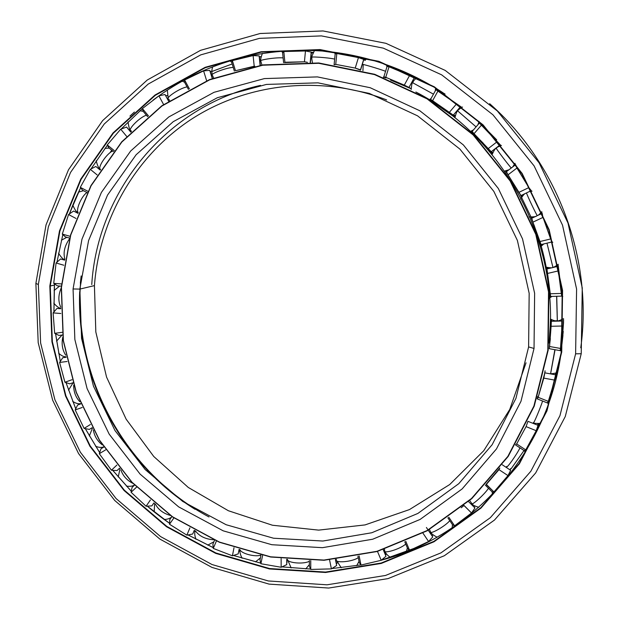<?xml version="1.0" encoding="UTF-8"?>
<svg xmlns="http://www.w3.org/2000/svg" width="619" height="619" viewBox="0 0 619 619"><rect width="100%" height="100%" fill="white"/><g stroke="black" fill="none" stroke-linecap="round" stroke-linejoin="round"><path stroke-width="0.93" d="M549.517 337.928L550.794 319.249L549.409 338.926M550.453 297.313L550.237 294.04L550.453 297.313M547.064 268.909L546.801 267.485L547.064 268.909M541.702 245.55L541.401 244.505L541.702 245.55M532.193 218.058L531.791 217.099L532.193 218.058M522.119 196.618L521.43 195.341L522.119 196.618M506.783 171.417L506.327 170.759L506.783 171.417M492.701 153.001L491.463 151.539L492.701 153.001M472.173 131.398L471.663 130.926L472.173 131.398M455.035 116.829L429.601 99.597L455.035 116.829M429.509 99.667L454.191 116.604M471.198 131.127L483.215 143.167L471.198 131.127M488.584 149.109L492.445 153.628M505.622 170.914L507.301 173.359M531.056 217.091L519.945 194.064M540.155 242.393L541.215 246.037L540.155 242.393M546.26 267.346L550.136 297.522L546.26 267.346M550.631 319.156L549.239 340.643L550.631 319.156M550.059 296.331L547.714 274.859L550.129 297.53C548.852 278.782 545.501 260.336 540.07 242.199M547.436 273.072L546.445 267.393L547.436 273.072M541.432 245.813L541.045 244.466L541.432 245.813M531.899 218.205L531.435 217.099L531.899 218.205M521.902 196.927L521.136 195.48L521.902 196.927M506.52 171.618L505.978 170.836L506.52 171.618M492.554 153.342L490.913 151.4L492.554 153.342M473.783 133.379L471.33 131.073L473.783 133.379M81.166 275.927L80.354 283.138L81.166 275.927M94.428 285.614L95.821 331.977L106.569 377.11L126.144 419.179L153.752 456.482L188.284 487.455L228.388 510.745L272.453 525.237L318.669 530.119L365.04 524.92L409.438 509.592L449.711 484.538L483.772 450.686L509.739 409.469L526.042 362.796L509.739 409.469L483.772 450.686L449.711 484.538L409.438 509.592L365.04 524.92L318.669 530.119L272.453 525.237L228.388 510.745L188.284 487.455L153.752 456.482L126.144 419.179L106.569 377.11L95.821 331.977L94.428 285.614L79.851 289.096L81.561 338.338L93.469 386.179L114.987 430.553L145.163 469.55L182.737 501.444L226.144 524.734L273.544 538.221L322.847 541.037L371.771 532.758L417.895 513.43L458.795 483.671L492.159 444.697L515.96 398.334L528.611 346.934L515.96 398.334L492.159 444.697L458.795 483.671L417.895 513.43L371.771 532.758L322.847 541.037L273.544 538.221L226.144 524.734L182.737 501.444L145.163 469.55L114.987 430.553L93.469 386.179L81.561 338.338L79.851 289.096L73.065 288.972L74.853 339.506L87.093 388.585L109.168 434.112L140.118 474.131L178.651 506.876L223.18 530.823L271.818 544.712L322.429 547.676L372.669 539.234L420.077 519.449L462.13 488.94L496.469 448.93L520.981 401.298L534.035 348.451L528.611 346.934L534.035 348.451L520.981 401.298L496.469 448.93L462.13 488.94L420.077 519.449L372.669 539.234L322.429 547.676L271.818 544.712L223.18 530.823L178.651 506.876L140.118 474.131L109.168 434.112L87.093 388.585L74.853 339.506L73.065 288.972L81.963 239.205L101.377 192.463L130.671 151.005L168.763 116.976L214.027 92.308L264.406 78.59L317.392 76.903L370.17 87.712L419.798 110.747L463.383 144.939L498.318 188.478L522.529 238.903L534.63 293.274L534.035 348.451L534.63 293.274L522.529 238.903L498.318 188.478L463.383 144.939L419.798 110.747L370.17 87.712L317.392 76.903L264.406 78.59L214.027 92.308L168.763 116.976L130.671 151.005L101.377 192.463L81.963 239.205L73.065 288.972L79.851 289.096L88.571 240.613L107.536 195.093L136.126 154.75L173.258 121.664L217.37 97.709L266.418 84.424L317.973 82.838L369.303 93.407L417.546 115.83L459.902 149.094L493.854 191.426L517.383 240.435L529.168 293.29L528.611 346.934L529.168 293.29L517.383 240.435L493.854 191.426L459.902 149.094L417.546 115.83L369.303 93.407L317.973 82.838L266.418 84.424L217.37 97.709L173.258 121.664L136.126 154.75L107.536 195.093L88.571 240.613L79.851 289.096L94.428 285.614C99.365 219.985 134.346 157.412 190.01 120.148C245.789 83.255 320.449 74.357 386.62 99.914C320.449 74.357 245.789 83.255 190.01 120.148C134.346 157.412 99.365 219.985 94.428 285.614M547.815 350.23L548.891 291.812L536.124 234.214L510.482 180.81L473.458 134.718L427.265 98.568L374.696 74.288L318.816 62.976L262.796 64.91L209.593 79.557L161.853 105.756L121.742 141.79L90.939 185.607L70.581 234.934L61.451 287.471L70.728 235.058L91.078 185.777L121.85 142.006L161.915 106.011L209.609 79.851L262.75 65.219L318.715 63.293L374.526 74.59L427.04 98.847L473.179 134.957L510.164 181.003L535.775 234.346L548.527 291.882L547.815 350.23L533.903 406.064L507.882 456.342L471.508 498.496L427.025 530.584L376.956 551.312L323.961 560.063L270.635 556.821L219.443 542.089L172.6 516.819L132.079 482.317L99.535 440.194L76.307 392.291L63.393 340.659L61.289 287.409L70.581 234.934L90.939 185.607L121.742 141.79L161.853 105.756L209.593 79.557L262.796 64.91L318.816 62.976L374.696 74.288L427.265 98.568L473.458 134.718L510.482 180.81L536.124 234.214L548.891 291.812L548.171 350.222L534.243 406.126L508.191 456.451L471.771 498.651L427.242 530.769L377.118 551.514L324.062 560.28L270.689 557.03L219.436 542.275L172.554 516.981L131.994 482.441L99.411 440.279L76.16 392.33L63.231 340.643L61.289 287.409L63.231 340.643L76.16 392.33L99.411 440.279L131.994 482.441L172.554 516.981L219.436 542.275L270.689 557.03L324.062 560.28L377.118 551.514L427.242 530.769L471.771 498.651L508.191 456.451L534.243 406.126L548.171 350.222L548.527 291.882L535.775 234.346L510.164 181.003L473.179 134.957L427.04 98.847L374.526 74.59L318.715 63.293L262.75 65.219L209.609 79.851L161.915 106.011L121.85 142.006L91.078 185.777L70.728 235.058L61.451 287.471L63.393 340.659L76.307 392.291L99.535 440.194L132.079 482.317L172.6 516.819L219.443 542.089L270.635 556.821L323.961 560.063L376.956 551.312L427.025 530.584L471.508 498.496L507.882 456.342L533.903 406.064L547.815 350.23M548.999 343.003C560.791 243.631 504.764 137.998 415.883 92.014C504.764 137.998 560.791 243.631 548.999 343.003M429.981 100.139L454.942 117.409L429.981 100.139M471.013 131.197L492.368 153.829L471.013 131.197M505.421 170.945L507.982 174.69L505.421 170.945M518.823 192.401L519.039 192.795M530.847 217.076L532.882 222.043L530.847 217.076M534.127 225.254L541.068 246.192L534.127 225.254M546.066 267.284L549.966 297.646L546.066 267.284M550.461 319.048L550.183 326.77L550.461 319.048M91.759 284.578C97.315 192.022 165.977 106.104 260.506 85.383C165.977 106.104 97.315 192.022 91.759 284.578M208.99 516.942C125.502 472.606 73.235 377.373 80.547 283.146C73.235 377.373 125.502 472.606 208.99 516.942M195.07 509.305C121.742 463.793 76.222 377.961 79.681 291.735C76.222 377.961 121.742 463.793 195.07 509.305M524.038 450.531L511.155 468.707M537.601 426.599L539.025 423.667L537.601 426.599M547.784 403.093L556.976 372.831L547.784 403.093M563.251 331.366L561.124 351.174L562.95 335.397M416.773 77.808L386.72 65.467M366.022 59.455L359.562 57.962M361.117 58.495L365.891 59.61L361.117 58.495M386.751 65.676L416.61 77.924L386.751 65.676M435.552 88.138L442.531 92.44L435.552 88.138M563.592 320.704L560.961 351.035L563.592 320.704M556.775 372.901L550.608 394.558L556.775 372.901M548.032 401.878L547.645 402.923L548.032 401.878M538.809 423.682L538.019 425.307L538.809 423.682M510.938 468.66L510.157 469.659L510.938 468.66M109.911 152.808L111.791 150.247L109.911 152.808M211.946 71.471L232.179 63.958L211.946 71.471M259.787 56.847L261.179 56.577L259.787 56.847M311.179 52.329L313.33 52.375L311.179 52.329M281.954 566.888L310.606 569.07L281.954 566.888M331.9 568.567L360.885 564.907M381.335 560.195C472.846 536.1 548.852 452.35 561.425 350.369L563.569 322.128L561.425 350.369C548.852 452.35 472.846 536.1 381.335 560.195L416.989 547.328M441.339 91.658C404.3 68.082 364.591 54.534 322.205 51.006L322.205 51.006C364.591 54.534 404.3 68.082 441.339 91.658M561.387 351.932L546.623 410.691L519.117 463.546L480.731 507.789L433.873 541.385L381.203 563.027L325.524 572.072L269.567 568.544L215.884 552.984L166.805 526.413L124.365 490.209L90.273 446.044L65.924 395.851L52.352 341.734L50.255 285.986L52.352 341.734L65.924 395.851L90.273 446.044L124.365 490.209L166.805 526.413L215.884 552.984L269.567 568.544L325.524 572.072L381.203 563.027L433.873 541.385L480.731 507.789L519.117 463.546L546.623 410.691L561.735 352.025L562.222 290.466L548.829 229.842L521.848 173.63L482.859 125.146L434.213 87.163L378.867 61.714L320.093 49.946L261.21 52.12L205.369 67.664L155.323 95.303L113.339 133.217L81.143 179.247L59.904 230.995L50.255 285.986L49.83 285.978L51.934 341.804L65.521 395.998L89.902 446.268L124.048 490.496L166.55 526.761L215.698 553.371L269.458 568.954L325.501 572.498L381.265 563.437L434.012 541.772L480.948 508.122L519.395 463.817L546.948 410.884L561.735 352.025L546.948 410.884L519.395 463.817L480.948 508.122L434.012 541.772L381.265 563.437L325.501 572.498L269.458 568.954L215.698 553.371L166.55 526.761L124.048 490.496L89.902 446.268L65.521 395.998L51.934 341.804L49.83 285.978L59.486 230.902L80.756 179.077L112.991 132.977L155.036 95.001L205.16 67.316L261.086 51.748L320.054 49.566L378.921 61.343L434.36 86.83L483.083 124.876L522.142 173.444L549.161 229.742L562.57 290.466L561.735 352.025L562.57 290.466L549.161 229.742L522.142 173.444L483.083 124.876L434.36 86.83L378.921 61.343L320.054 49.566L261.086 51.748L205.16 67.316L155.036 95.001L112.991 132.977L80.756 179.077L59.486 230.902L49.83 285.978L50.255 285.986L59.904 230.995L81.143 179.247L113.339 133.217L155.323 95.303L205.369 67.664L261.21 52.12L320.093 49.946L378.867 61.714L434.213 87.163L482.859 125.146L521.848 173.63L548.829 229.842L562.222 290.466L561.387 351.932M260.769 563.135L233.409 555.475L260.769 563.135M213.199 547.622L188.006 534.932L213.199 547.622M169.552 523.31L147.307 506.172L169.552 523.31M131.29 491.238L112.666 470.301L131.29 491.238M99.667 452.621L85.252 428.627L99.667 452.621M75.735 408.842L65.985 382.596L75.735 408.842M60.291 361.419L55.563 333.78L60.291 361.419M53.915 311.976L54.364 285.08L50.255 285.986L54.364 285.08L53.915 311.976M575.616 353.82L581.233 353.72L582.255 287.951L567.994 223.033L539.126 162.851L497.336 110.971L445.2 70.411L385.923 43.33L323.033 30.95L260.119 33.503L200.548 50.325L147.26 80.021L102.638 120.612L68.492 169.761L46.023 224.914L35.879 283.432L38.339 284.492L48.367 226.802L70.543 172.446L104.224 124.032L148.212 84.076L200.742 54.867L259.431 38.355L321.385 35.894L383.3 48.143L441.656 74.845L492.964 114.809L534.096 165.892L562.524 225.154L576.591 289.058L575.616 353.82L559.947 415.682L530.847 471.252L490.333 517.693L440.945 552.883L385.529 575.461L327.025 584.808L268.282 580.962L212 564.528L160.569 536.58L116.109 498.581L80.4 452.272L54.867 399.657L40.614 342.949L38.339 284.492L35.879 283.432L46.023 224.914L68.492 169.761L102.638 120.612L147.26 80.021L200.548 50.325L260.119 33.503L323.033 30.95L385.923 43.33L445.2 70.411L497.336 110.971L539.126 162.851L567.994 223.033L582.255 287.951L581.233 353.72L565.271 416.533L535.675 472.939L494.488 520.053L444.318 555.738L388.043 578.61L328.658 588.05L269.072 584.112L211.977 567.414L159.834 539.056L114.755 500.508L78.551 453.557L52.661 400.214L38.2 342.702L35.879 283.432L38.2 342.702L52.661 400.214L78.551 453.557L114.755 500.508L159.834 539.056L211.977 567.414L269.072 584.112L328.658 588.05L388.043 578.61L444.318 555.738L494.488 520.053L535.675 472.939L565.271 416.533L581.233 353.72L575.616 353.82L576.591 289.058L562.524 225.154L534.096 165.892L492.964 114.809L441.656 74.845L383.3 48.143L321.385 35.894L259.431 38.355L200.742 54.867L148.212 84.076L104.224 124.032L70.543 172.446L48.367 226.802L38.339 284.492L40.614 342.949L54.867 399.657L80.4 452.272L116.109 498.581L160.569 536.58L212 564.528L268.282 580.962L327.025 584.808L385.529 575.461L440.945 552.883L490.333 517.693L530.847 471.252L559.947 415.682L575.616 353.82M580.746 347.808C593.157 259.322 557.727 163.517 489.637 103.675C557.727 163.517 593.157 259.322 580.746 347.808M555.297 376.615L556.202 373.087L555.297 376.615M313.237 52.569L311.164 52.522L313.237 52.569M261.125 56.801L260.382 56.94L261.125 56.801M398.265 70.388L416.355 78.118L398.265 70.388M435.552 88.246L445.092 94.096L435.552 88.246M563.6 319.698L561.588 344.644L563.6 319.698M56.933 262.232L62.836 234.578M69.374 213.965L80.617 187.75L69.374 213.965C75.332 198.266 76.965 195.449 80.625 187.758M90.97 168.979L107.397 145.186L90.97 168.979M121.115 129.054L142.424 108.658M153.102 100.085C202.15 63.432 258.518 47.075 322.205 51.006C258.518 47.075 202.15 63.432 153.102 100.085M560.21 349.897L560.489 348.451L560.21 349.897M57.435 285.87L53.721 283.363L56.089 262.99L60.577 258.966L56.089 262.99L53.721 283.363L57.435 285.87L61.374 286.164L57.435 285.87M562.385 320.294L560.489 348.451L562.385 320.294M562.029 296.192L558.067 264.429L562.029 296.192M496.701 139.855L478.982 121.858L496.701 139.855M461.836 107.397L441.092 92.982L461.836 107.397M168.639 101.083L165.575 95.566L167.347 95.605L165.675 95.597M63.169 259.717L64.051 259.253L63.169 259.717M65.343 236.876L62.31 234.09L68.554 214.53L73.607 211.04L68.554 214.53L62.31 234.09L65.343 236.876L69.676 238.122L65.343 236.876M75.564 212.069L76.748 211.675L75.564 212.069M82.598 190.257L80.292 187.34L90.289 169.335L95.813 166.48L90.289 169.335L80.292 187.34L82.598 190.257L87.225 192.671L82.598 190.257M108.797 147.817L107.249 144.916L120.713 129.201L126.593 127.065L120.713 129.201L107.249 144.916L108.797 147.817L113.494 151.624L108.797 147.817M143.182 111.319L142.401 108.588L158.913 95.852L165.01 94.514L158.913 95.852L142.401 108.588L143.182 111.319L147.632 116.689L143.182 111.319M184.655 82.404L184.609 80.006L203.597 70.876L209.74 70.357L203.597 70.876L184.609 80.006L184.655 82.404L188.431 89.407L184.655 82.404M210.034 71.293L211.876 71.479L210.034 71.293M231.738 62.511L232.365 60.608L253.109 55.586L259.137 55.896L253.109 55.586L232.365 60.608L231.738 62.511L234.361 71.069L231.738 62.511M259.214 56.677L261.086 57.002L259.214 56.677M282.604 52.801L283.812 51.532L305.469 50.975L311.202 52.073L305.469 50.975L304.432 61.784L284.523 62.589L284.895 62.248L283.812 51.532L282.604 52.801L283.603 62.651L282.604 52.801M311.148 52.661L312.966 53.141L311.148 52.661M360.196 69.993L355.229 68.082L358.44 57.575L336.821 53.505L335.165 54.008L334.098 64.724L335.165 54.008L336.821 53.505L358.44 57.575L363.709 59.393L358.44 57.575L355.229 68.082L360.513 69.808L363.709 59.393L360.397 70.079M363.601 59.749L365.287 60.383L363.601 59.749M387.076 66.419L389.026 66.767L409.616 75.402L414.25 77.816L409.616 75.402L389.026 66.767L387.076 66.419L383.834 76.857L387.076 66.419M414.188 77.932L415.643 78.706L414.188 77.932M435.497 89.515L435.915 89.763L435.497 89.515M435.931 89.724L460.435 106.739L435.931 89.724L430.6 99.357L435.931 89.724M459.847 106.197L461.635 107.505L459.847 106.197M478.897 122.198C481.389 124.682 481.551 124.968 479.377 123.057L500.988 145.589L478.897 122.198M514.9 163.648C516.703 166.519 516.826 166.96 515.256 164.979L528.866 187.596L531.729 191.225L528.866 187.596L516.95 168.043L514.9 163.648M541.625 211.946C542.708 214.909 542.77 215.435 541.803 213.532L550.655 238.949L552.334 242.23L550.655 238.949L543.025 217.385L541.625 211.946M557.711 264.746C558.145 267.547 558.152 268.104 557.734 266.394L561.673 296.13L557.711 264.746M561.588 294.071L561.835 296.106L561.619 294.048L561.673 296.13L550.639 296.447L546.964 268.932L557.734 266.394L546.964 268.932L547.475 273.459L558.338 270.905L547.475 273.459L550.183 293.77L561.325 293.437L550.183 293.77L550.639 296.447L561.673 296.13M62.496 334.98L58.975 335.444L62.496 334.98M72.887 382.743L69.769 383.85L72.887 382.743M92.115 427.729L89.36 429.416L92.115 427.729M119.452 468.281L117.037 470.572L119.452 468.281M153.914 502.914L151.872 505.878L153.914 502.914M194.281 530.305L192.718 534.019L194.281 530.305M193.886 531.295L195.155 530.839L193.886 531.295L194.296 530.321M239.096 549.37L238.199 553.897L239.096 549.37M238.671 551.537L240.002 550.732L238.872 551.359L239.259 549.417M286.736 559.259L286.759 564.605L286.736 559.259M286.752 562.64L287.146 562.191M335.413 559.429L336.651 565.495L335.413 559.429M336.334 563.94L337.394 562.71L336.334 563.94M383.223 549.687L385.977 556.257L383.223 549.687M385.475 555.057L386.349 553.75L385.475 555.057M428.232 530.212L432.758 536.928L428.232 530.212M427.095 528.502L432.163 536.031L432.874 534.723L432.163 536.046M468.521 501.576L474.966 507.975L468.521 501.576M474.355 507.363L474.649 506.574M502.288 464.784L510.652 470.308L502.288 464.784M510.087 469.937L510.59 468.583L510.087 469.937M527.914 421.33L538.027 425.315L527.914 421.33M537.594 425.137L537.996 423.713L537.594 425.137M545.076 370.804L544.643 373.396L544.852 372.847L555.614 374.82L544.852 372.847L545.076 370.804M555.382 374.774L555.638 373.242L555.382 374.774M551.506 319.621L551.436 321.284L551.506 319.621M551.343 321.284L562.361 321.021L551.343 321.284L551.111 326.275L551.343 321.284M547.111 267.555L547.273 268.863L547.111 267.555M531.891 217.091L532.216 218.05L531.891 217.091M531.775 218.259L541.803 213.532L531.775 218.259L532.913 222.151L531.775 218.259M506.466 170.728L506.853 171.37L506.466 170.728M506.435 171.687L515.256 164.979L506.435 171.687L508.044 174.806L506.435 171.687M472.15 131.429L479.377 123.057L472.15 131.429L474.046 133.696L472.15 131.429M549.324 348.28L551.111 326.275L562.222 326.02L551.111 326.275L549.571 346.501L560.489 348.451L549.571 346.501L549.262 348.69L560.071 350.625L549.262 348.69L549.37 347.77L549.324 348.28M461.201 507.773L464.026 505.444L471.516 512.996L474.966 507.975L471.516 512.996L463.979 505.514L461.201 507.773M486.07 484.398L499.819 468.065L498.984 469.651L507.99 475.609L510.652 470.308L507.99 475.609L498.984 469.651L486.348 484.398L493.947 491.919L507.99 475.609L493.947 491.919L486.07 484.398M515.828 444.427L516.672 443.939L526.073 426.607L527.968 421.253L526.073 426.607L536.209 430.708L538.027 425.315L536.209 430.708L526.073 426.607L516.672 443.939L525.755 449.905L536.209 430.708L525.755 449.905L516.672 443.939L515.828 444.427M537.81 396.415L537.199 398.868L538.151 397.313L544.852 372.847L543.799 378.116L554.655 380.112L555.614 374.82L554.655 380.112L543.799 378.116L538.151 397.313L548.364 401.398L554.655 380.112L548.364 401.398L538.151 397.313L537.199 398.868L547.312 402.915L548.364 401.398L547.312 402.915L537.199 398.868M383.834 76.857L385.753 77.305L383.834 76.857C387.123 78.18 386.999 78.28 383.463 77.151L385.66 77.623M385.753 77.305L389.026 66.767L385.753 77.305L404.3 85.12L385.753 77.305M550.995 296.973L550.941 296.439L550.995 296.973M541.896 245.364L541.579 244.466L541.896 245.364M541.099 244.582L532.913 222.151L543.025 217.385L532.913 222.151L539.791 241.58L550.655 238.949L539.791 241.58L541.099 244.582L551.862 241.983L541.099 244.582M522.188 196.517L521.453 195.333L522.188 196.517M520.981 195.558L508.044 174.806L516.95 168.043L508.044 174.806L518.776 192.424L528.866 187.596L518.776 192.424L520.981 195.558L530.986 190.776L520.981 195.558M492.794 152.792L491.54 151.477L492.794 152.792M491.223 151.717L474.046 133.696L481.35 125.247L474.046 133.696L488.128 148.668L496.98 141.852L488.128 148.668L491.223 151.717L500.005 144.97L491.223 151.717M455.158 116.264L453.387 114.987L455.158 116.264M453.27 115.134L430.6 99.357L432.604 100.711L437.989 90.993L432.604 100.711L449.332 112.356L456.559 103.884L449.332 112.356L453.27 115.134L460.435 106.739L453.27 115.134M411.155 88.602L404.3 85.12L409.616 75.402L404.3 85.12L408.981 87.449L414.25 77.816L408.981 87.449L408.501 87.264L411.155 88.602M355.229 68.082L335.738 64.376L334.214 64.747L335.738 64.376L355.229 68.082M307.419 62.302L304.432 61.784L307.419 62.302M254.881 66.256L235.475 70.721L232.365 60.608L235.475 70.721L254.208 66.233L253.109 55.586L254.208 66.233L254.881 66.256M390.527 80.068L411.148 88.749L390.527 80.068M547.73 267.671L547.916 268.708M551.684 319.706L551.63 321.276M550.368 338.639L549.804 343.375L550.368 338.639M336.821 53.505L335.738 64.376L336.821 53.505M524.223 450.655L525.755 449.905L524.223 450.655L515.519 444.937L524.223 450.655M492.113 491.857L493.947 491.919L492.113 491.857L485.358 485.172L492.113 491.857M448.783 517.198L454.601 525.817L471.516 512.996L454.601 525.817L448.783 517.198M428.596 541.524L432.758 536.928L428.596 541.524L422.924 533.106L428.596 541.524L409.608 550.43L428.596 541.524M452.636 524.912L454.601 525.817L452.636 524.912L447.87 517.84L452.636 524.912M405.793 541.316L409.608 550.43L405.793 541.316M381.211 560.296L385.977 556.257L381.211 560.296L377.482 551.413L381.211 560.296L360.985 565.054L381.211 560.296M407.689 548.705L409.608 550.43L407.689 548.705L404.772 541.749L407.689 548.705M359.128 555.885L360.985 565.054L359.128 555.885M331.405 568.884L336.651 565.495L331.405 568.884L329.571 559.932L331.405 568.884L310.761 569.441L331.405 568.884M359.268 562.555L360.985 565.054L359.268 562.555L357.96 556.117L359.268 562.555M310.753 560.582L310.761 569.441L310.753 560.582M281.165 567.267L286.759 564.605L281.165 567.267L281.134 558.601L281.165 567.267L260.909 563.731L281.165 567.267M309.384 566.253L310.761 569.441L309.384 566.253L309.376 560.566L309.384 566.253M262.58 555.483L260.909 563.731L262.58 555.483M232.404 555.8L238.199 553.897L232.404 555.8L234.005 547.714L232.404 555.8L213.261 548.403L232.404 555.8M259.995 559.947L260.909 563.731L259.995 559.947L260.963 555.142L259.995 559.947M216.41 541.021L213.261 548.403L216.41 541.021M186.861 535.149L192.718 534.019L186.861 535.149L189.917 527.868L186.861 535.149L169.498 524.247L186.861 535.149M212.905 544.14L213.261 548.403L212.905 544.14L214.576 540.232L212.905 544.14M173.916 517.91L169.498 524.247L173.916 517.91M146.084 506.249L151.872 505.878L146.084 506.249L150.417 499.951L146.084 506.249L131.081 492.275L146.084 506.249M169.776 519.627L169.498 524.247L169.776 519.627L171.92 516.548L169.776 519.627M136.567 487.13L131.081 492.275L136.567 487.13M111.443 470.223L117.037 470.572L111.443 470.223L116.859 465.07L111.443 470.223L99.303 453.712L111.443 470.223M132.056 487.432L131.081 492.275L132.056 487.432L134.547 485.087L132.056 487.432M105.648 449.866L99.303 453.712L105.648 449.866M84.083 428.402L89.36 429.416L84.083 428.402L90.397 424.518L84.083 428.402L75.201 409.925L84.083 428.402M100.99 448.767L99.303 453.712L100.99 448.767L103.775 447.08L100.99 448.767M82.211 407.48L75.201 409.925L82.211 407.48M64.925 382.24L69.769 383.85L64.925 382.24L71.943 379.741L64.925 382.24L59.61 362.44L64.925 382.24M77.623 405.019L75.201 409.925L77.623 405.019L80.694 403.944L77.623 405.019M67.084 361.488L59.61 362.44L67.084 361.488M54.658 333.332L58.975 335.444L54.658 333.332L62.186 332.318L54.658 333.332L53.126 312.889L54.658 333.332M62.759 357.705L59.61 362.44L62.759 357.705L66.156 357.264L62.759 357.705M60.84 313.508L53.126 312.889L60.84 313.508M61.552 283.935L53.721 283.363L61.552 283.935M56.971 308.448L53.126 312.889L56.971 308.448L60.724 308.742L56.971 308.448M60.716 308.316L60.229 308.703L60.716 308.316M63.803 265.234L56.089 262.99L63.803 265.234M70.171 236.342L62.31 234.09L70.171 236.342M64.662 260.15L60.577 258.966L64.662 260.15M75.998 218.453L68.554 214.53L75.998 218.453M87.913 191.317L80.292 187.34L87.913 191.317M77.955 213.323L73.607 211.04L77.955 213.323M97.152 174.922L90.289 169.335L97.152 174.922M114.298 150.618L107.249 144.916L114.298 150.618M100.224 170.07L95.813 166.48L100.224 170.07M126.671 136.397L120.713 129.201L126.671 136.397M148.514 115.962L142.401 108.588L148.514 115.962M130.787 132.133L126.593 127.065L130.787 132.133M163.594 104.526L158.913 95.852L163.594 104.526M189.406 88.896L184.609 80.006L189.406 88.896M168.585 101.145L165.01 94.514L168.585 101.145M206.653 80.78L203.597 70.876L206.653 80.78M212.255 78.497L209.74 70.357L212.255 78.497M260.112 65.335L259.137 55.896L260.112 65.335M310.204 62.418L311.202 52.073L310.204 62.418M283.812 51.532L284.895 62.248L304.432 61.784L305.469 50.975L283.812 51.532M522.691 195.875L522.212 194.97M455.251 115.877L453.665 114.662M311.628 57.559C308.038 56.197 328.225 57.544 334.655 59.107C328.225 57.544 308.038 56.197 311.628 57.559M260.777 61.358C256.684 60.205 276.175 57.172 283.123 57.9C276.175 57.172 256.684 60.205 260.777 61.358M212.541 75.541C208.007 74.706 226.012 67.595 233.239 67.401C226.012 67.595 208.007 74.706 212.541 75.541L213.625 77.963M168.855 99.195L168.701 99.156C164.329 98.452 179.951 87.991 187.077 86.884C179.951 87.991 164.329 98.452 168.701 99.156L169.567 100.502M131.344 131.058L131.019 130.996C126.763 130.338 139.577 117.161 146.417 115.219C139.577 117.161 126.763 130.338 131.019 130.996C131.259 129.866 129.673 133.193 128.04 121.889M100.611 169.474C96.85 168.353 106.468 153.597 112.704 150.99C106.468 153.597 96.85 168.353 100.611 169.474M78.226 212.642C75.448 209.996 81.793 195.511 87.039 192.579C81.793 195.511 75.448 209.996 78.226 212.642M64.863 259.052C63.045 252.637 64.577 245.913 69.467 238.888C64.577 245.913 63.045 252.637 64.863 259.052M60.701 307.101C58.093 301.267 58.271 294.853 61.258 287.866C58.271 294.853 58.093 301.267 60.701 307.101M65.73 355.182C62.357 349.975 61.374 344.002 62.774 337.27C61.374 344.002 62.357 349.975 65.73 355.182M79.75 401.654C75.611 397.112 73.591 391.634 73.692 385.219C73.591 391.634 75.611 397.112 79.75 401.654M102.344 444.906C97.369 441.068 94.374 436.101 93.368 429.996C94.374 436.101 97.369 441.068 102.344 444.906M132.845 483.338C126.926 480.321 122.957 475.895 120.945 470.076C122.957 475.895 126.926 480.321 132.845 483.338M170.31 515.426C163.323 513.437 158.348 509.669 155.377 504.114C158.348 509.669 163.323 513.437 170.31 515.426M213.493 539.753C205.392 539.149 199.388 536.216 195.48 530.963C199.388 536.216 205.392 539.149 213.493 539.753M260.831 555.111C255.407 557.317 241.046 553.541 239.955 549.641C241.046 553.541 255.407 557.317 260.831 555.111M309.376 561.247C303.813 564.474 287.154 563.004 287.417 559.328C287.154 563.004 303.813 564.474 309.376 561.247M358.262 557.618C352.366 562.037 333.633 563.46 336.465 559.328C333.633 563.46 352.366 562.037 358.262 557.618M384.391 549.061L384.709 550.337C382.38 554.5 400.423 549.115 405.731 544.024C400.423 549.115 382.38 554.5 384.709 550.337L384.739 550.252M429.478 529.5L430.414 531.62C429.052 535.365 445.332 526.204 449.789 520.687C445.332 526.204 429.052 535.365 430.414 531.62L430.476 531.412M469.744 500.485L471.693 503.456C471.113 506.535 484.956 494.024 488.476 488.259C484.956 494.024 471.113 506.535 471.693 503.456L471.748 503.162M506.621 466.726C506.559 468.97 517.383 453.65 519.945 447.846C517.383 453.65 506.559 468.97 506.621 466.726L506.644 466.409M533.439 422.785C533.617 424.116 540.952 406.637 542.561 401.011C540.952 406.637 533.617 424.116 533.439 422.785L533.431 422.514M555.057 349.727L550.67 373.419L555.057 349.727M550.67 373.242L554.864 349.689M556.62 296.277L557.317 320.804L556.62 296.277M556.729 296.277L557.348 320.75M546.979 243.166L552.929 267.431L546.979 243.166M526.483 192.927C527.164 195.488 536.077 214.205 537.3 215.652L537.3 215.652C536.077 214.205 527.164 195.488 526.483 192.927M496.067 147.995C496.26 148.978 508.95 165.691 511.271 168.004C508.95 165.691 496.26 148.978 496.067 147.995M457.395 110.662L476.081 126.88L457.395 110.662M412.269 82.52L433.478 94.165L412.269 82.52M362.896 64.624C359.871 63.177 379.865 69.049 385.56 71.293C379.865 69.049 359.871 63.177 362.896 64.624M549.308 339.885L550.624 319.149M532.433 220.472L531.032 217.083M483.238 143.19L471.191 131.127M281.993 566.872L310.599 569.054M354.331 55.679L322.213 51.006C259.013 47.083 202.978 63.192 154.108 99.334M260.761 563.112L233.448 555.46M213.191 547.591L188.044 534.924M169.552 523.279C165.42 520.517 153.976 512.068 147.33 506.172M131.298 491.207L112.712 470.308M99.682 452.574L85.29 428.634M75.75 408.811L66.009 382.604M60.306 361.395L55.594 333.788M53.938 311.945L54.48 283.873M90.985 168.972L107.397 145.194M286.961 559.282L286.968 562.369M335.614 559.414L336.481 563.661M383.347 549.649L385.536 554.879M426.414 527.489L426.963 528.317M363.701 59.795L360.537 70.117M210.236 71.371L212.418 78.435M259.462 56.77L260.336 65.297M311.357 52.739L310.421 62.426M335.158 54.031L334.422 52.29M314.498 50.503C312.092 55.571 311.233 57.768 311.922 57.095M312.409 62.534C311.233 56.074 312.108 58.859 311.868 57.652M282.705 52.692L281.483 51.052M262.394 53.373C260.963 57.374 260.437 59.772 260.839 60.561M261.899 65.041L260.916 61.397M231.8 62.31L230.02 60.871M212.673 66.852C211.752 69.63 211.613 72.183 212.247 74.504M168.159 98.088L167.323 90.088M182.203 81.128L184.648 82.234M129.951 116.093L134.4 112.024M139.979 110.762L143.19 111.327M131.019 130.996L131.445 131.468M100.054 168.91C98.831 168.585 97.539 165.877 96.185 160.785M104.982 148.351L109.13 148.096M78.195 212.719C76.795 212.611 74.992 210.081 72.787 205.129M78.497 192.145L83.449 190.698M64.771 259.585C63.138 259.438 61.057 257.295 58.534 253.179M61.382 240.218L66.852 237.309M60.716 308.223C58.774 308.061 56.461 306.359 53.791 303.124M54.077 290.512L59.695 286.04M66.063 356.815C63.687 356.853 61.196 355.616 58.573 353.109M56.553 341.131L62.047 335.034M80.555 403.603C78.311 404.06 75.688 403.333 72.678 401.398M68.508 390.187L72.965 382.991M103.636 446.872C101.562 447.746 98.87 447.545 95.566 446.276M89.353 435.977L92.393 428.232M134.509 485.048C132.791 486.201 130.091 486.557 126.415 486.132M118.244 476.994L119.962 468.9M171.525 517.12C169.885 518.513 167.455 519.31 164.228 519.511M154.185 511.859L154.634 503.51M213.911 541.78L207.752 545.138M195.937 539.265C194.652 535.667 194.397 532.843 195.163 530.793M260.413 557.881L255.5 561.89M242.114 558.245C240.218 554.485 239.538 551.699 240.079 549.896M309.384 564.598L305.771 568.915M291.131 567.933L287.843 560.257M359.028 561.379L356.683 565.65M341.231 567.755L336.829 560.899M385.15 551.568C385.753 553.541 387.556 555.506 390.543 557.456M406.196 551.885L407.395 548.001M430.87 532.371C431.319 533.694 433.385 535.28 437.068 537.137M452.172 527.845L452.45 524.633M472.042 503.827C472.622 504.988 474.889 506.149 478.835 507.309M492.469 494.279L492.136 491.857M525.129 452.466L524.386 450.578M533.485 422.8C535.017 422.669 530.7 423.558 540.642 423.419M548.48 404.083L547.467 402.698M550.686 373.419C550.864 373.961 553.154 373.69 557.541 372.607M561.301 351.337L560.118 350.377M550.368 318.994C555.707 321.741 556.086 320.456 557.317 320.804C557.611 321.253 559.708 320.549 563.607 318.692M562.772 296.54L561.673 296.037M549.115 298.335L549.517 298.002M549.672 297.871L552.04 296.408M545.455 267.075C550.206 267.942 552.659 268.042 552.829 267.362C553.966 267.253 555.769 266.224 558.23 264.274M552.798 242.315L551.367 242.106M540.534 246.803L543.799 243.932M537.246 215.675L537.3 215.652C538.383 215.265 539.892 213.95 541.818 211.683M532.031 191.209L529.16 191.65M536.278 216.132C536.418 216.58 534.313 216.867 529.957 216.99M529.771 216.967L528.99 216.82M520.641 199.241L520.997 198.475M521.09 198.289C523.078 195.325 524.448 193.739 525.206 193.538M512.679 166.937L515.039 163.346M501.46 145.457C495.03 147.887 497.583 147.639 496.337 148.103M508.903 169.807L504.57 171.061M492.113 154.595C493.947 150.51 495.308 148.39 496.19 148.227M477.953 124.705L479.067 121.486M462.54 107.048C459.306 109.014 457.696 110.29 457.712 110.886M473.458 129.913L470.486 131.39M454.888 117.78C456.048 113.316 456.961 111.056 457.627 110.987M435.312 90.854L435.552 88.022M416.943 77.685C412.277 81.654 413.856 81.12 412.618 82.691M431.126 98.413L429.362 99.76M411.163 89.523C411.612 84.942 412.092 82.667 412.602 82.714M386.906 66.945L386.566 64.732M383.904 76.632L383.331 77.29M362.927 70.759L363.206 64.771"/></g></svg>
